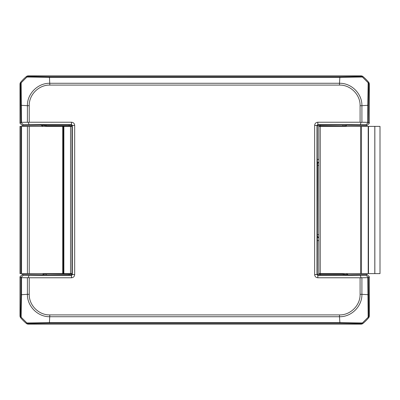 <?xml version="1.0" encoding="UTF-8"?>
<svg xmlns="http://www.w3.org/2000/svg" width="400" height="400" viewBox="0 0 400 400"><rect width="100%" height="100%" fill="white"/><g stroke="black" fill="none" stroke-linecap="round" stroke-linejoin="round"><path stroke-width="0.6" d="M343.915 125.795A3.175 3.175 0 0 0 343.915 125.805L344.645 125.805M45.405 274.205A3.175 3.175 0 0 0 45.405 274.195L44.67 274.195M27.415 294.315C27.15 306.295 37.84 316.995 49.835 316.725L339.485 316.73L339.885 322.6L362.41 322.965L368.145 317.23L368.655 317.74A43.305 43.305 0 0 1 362.92 323.475L362.41 322.965A2.885 2.885 135 0 1 360.57 323.63L361.08 324.14A2.885 2.885 0 0 0 362.92 323.475A43.305 43.305 0 0 0 368.655 317.74A2.885 2.885 0 0 0 369.32 315.9L368.81 315.39L368.455 277.63L367.775 277.66L368.145 317.23A2.885 2.885 -48.5 0 0 368.81 315.39M368.455 294.715L361.905 294.315C362.17 306.315 351.455 316.995 339.485 316.725L339.485 314.91L49.82 314.91L49.43 322.595L26.91 322.965L26.395 323.475A43.305 43.305 0 0 1 20.665 317.74L21.175 317.23A2.885 2.885 -135 0 1 20.51 315.39L20 315.9A2.885 2.885 0 0 0 20.665 317.74A43.305 43.305 0 0 0 26.395 323.475A2.885 2.885 0 0 0 28.235 324.14L28.75 323.625L49.43 323.275L339.885 323.275L360.575 323.63M346.41 125.265A0.865 0.865 0 0 0 346.225 125.805L346.225 126.385M43.385 274.195L43.095 274.195A0.865 0.865 0 0 1 42.905 274.735M43.095 274.195L43.095 273.615M28.75 76.37A2.885 2.885 -45 0 0 26.91 77.035L21.175 82.77L20.665 82.26A43.305 43.305 0 0 1 26.395 76.525L26.905 77.035L49.43 77.4L339.895 77.405L362.41 77.035L362.92 76.525A43.305 43.305 0 0 1 368.655 82.26L368.145 82.77A2.885 2.885 45 0 1 368.81 84.61L369.32 84.1A2.885 2.885 0 0 0 368.655 82.26A43.305 43.305 0 0 0 362.92 76.525A2.885 2.885 0 0 0 361.08 75.86L360.57 76.37L339.895 76.725L49.435 76.725L28.745 76.37L28.235 75.86A2.885 2.885 0 0 0 26.395 76.525A43.305 43.305 0 0 0 20.665 82.26A2.885 2.885 0 0 0 20 84.1L20.51 84.61L20.865 122.37L21.54 122.34L21.17 82.77A2.885 2.885 131.5 0 0 20.51 84.61M20.865 122.37L20 123.235L22.31 125.545L40.535 125.19A2.89 2.885 -45 0 1 42.87 126.385M368.655 317.74A2.89 2.885 45 0 0 369.32 315.9L369.32 276.765L367.01 274.455L348.785 274.81A2.89 2.885 135 0 1 346.445 273.615M26.395 323.475A2.89 2.885 135 0 0 28.235 324.14L361.08 324.14A2.89 2.885 45 0 0 362.92 323.475M69.13 273.615L69.13 274.21L43.42 273.94A0.865 0.865 45 0 1 42.555 274.81L22.31 274.455L20 276.765L20 315.9A2.89 2.885 135 0 0 20.665 317.74M20 123.235L20 84.1A2.89 2.885 -135 0 1 20.665 82.26M362.92 76.525A2.89 2.885 -45 0 0 361.08 75.86L28.235 75.86A2.89 2.885 -135 0 0 26.395 76.525M320.19 126.385L320.19 125.79L345.9 126.06A0.865 0.865 -135 0 1 346.765 125.19L367.01 125.545L369.32 123.235L369.32 84.1A2.89 2.885 -45 0 0 368.655 82.26M43.42 273.94L43.42 273.615M345.9 126.06L345.9 126.385M361.91 277.76L360.09 277.775L360.09 294.33L361.905 294.32L361.91 277.76L367.775 277.66M367.01 274.455L366.14 275.325L368.275 277.485M366.14 275.325L317.855 275.425L316.99 274.595L314.64 274.595C314.83 276.525 315.89 277.585 317.815 277.775L360.09 277.775M361.04 277.61L360.295 275.425M368.455 277.63L369.32 276.765M21.54 277.66L20.865 277.63L20.865 294.72L21.54 294.72L21.54 277.66L27.41 277.76L27.41 294.315L21.54 294.715L21.17 317.23L26.91 322.965A2.885 2.885 39.6 0 0 28.745 323.625M27.41 294.315L29.23 294.315L29.23 277.775L71.5 277.775C73.43 277.585 74.49 276.525 74.675 274.595L72.325 274.595L71.46 275.425L29.025 275.425L28.28 277.61L27.41 277.76M29.025 275.425L23.175 275.325L21.04 277.485M29.23 277.775L28.28 277.61M22.31 125.545L23.175 124.675L21.04 122.515M360.57 76.37A2.885 2.885 -128.8 0 1 362.41 77.035L368.145 82.77L367.78 105.295L368.455 105.295L368.81 84.61M367.775 122.34L361.91 122.24L361.91 105.695L367.78 105.295L367.775 122.34L368.275 122.515L368.455 105.295M369.32 123.235L368.455 122.37M339.895 76.725L339.495 83.275C351.42 82.985 362.195 93.705 361.905 105.695L360.09 105.695L360.09 122.225L317.815 122.225C315.89 122.415 314.83 123.475 314.64 125.405L316.99 125.405L317.855 124.575L366.14 124.675L368.275 122.515M366.14 124.675L367.01 125.545M360.295 124.575L361.04 122.39L361.91 122.24M360.09 122.225L361.04 122.39M20.865 105.285L27.415 105.685C27.145 93.685 37.865 83.005 49.83 83.275L339.495 83.27L339.505 85.09C350.425 84.79 360.395 94.705 360.09 105.695M23.175 124.675L29.025 124.575L28.28 122.39L27.41 122.24L27.41 105.685L29.225 105.67C28.955 94.685 38.845 84.81 49.83 85.09L339.505 85.09M28.28 122.39L29.23 122.225L29.23 105.67M314.64 125.405L314.64 274.595M74.675 274.595L74.675 125.405C74.49 123.475 73.43 122.415 71.5 122.225L29.23 122.225M29.025 124.575L71.46 124.575L72.325 125.405L74.675 125.405M27.41 122.24L21.54 122.34M317.815 277.775L317.815 275.42M316.99 274.595L316.99 125.405M317.815 124.58L317.815 122.225M71.5 122.225L71.5 124.58M72.325 125.405L72.325 274.595M71.5 275.42L71.5 277.775M23.175 275.325L22.31 274.455M20 276.765L20.865 277.63M71.46 122.225L71.46 124.575L71.15 124.89L46.12 124.925L46.12 125.79L69.13 125.79L69.13 126.385M46.12 124.925L40.735 124.99L46.12 125.79A5.775 5.775 -45 0 1 46.315 126.385M317.855 277.775L317.855 275.425L318.17 275.11L343.2 275.075L343.2 274.21L320.19 274.21L320.19 273.615M343.2 275.075L348.58 275.01L343.2 274.21A5.775 5.775 135 0 1 343.005 273.615M348.785 274.81L348.58 275.01L346.11 273.615M40.535 125.19L40.735 124.99L43.21 126.385M49.83 85.09L49.435 76.725M374.85 126.385L380 126.385L380 273.615L318.795 273.615L318.795 126.385L374.85 126.385L374.85 273.615M71.965 273.615L20.01 273.615L20.01 126.385L71.965 126.385L71.965 273.615M63.305 273.615L63.305 126.385M346.225 125.805L345.935 125.805M43.625 273.615L43.625 274.145A0.865 0.865 -45 0 1 42.755 275.01L46.51 275.075L46.51 273.615M345.695 126.385L345.695 125.855A0.865 0.865 135 0 1 346.56 124.99L342.81 124.925L342.81 126.385M339.89 322.6L339.885 323.275M339.885 322.595L49.43 322.595L49.43 323.275M20.865 294.72L20.51 315.39M49.82 314.91C38.835 315.19 28.95 305.305 29.225 294.315M360.09 294.33C360.365 305.315 350.475 315.19 339.485 314.91M71.46 277.775L71.46 275.425L71.15 275.11A0.865 0.865 -45 0 0 72.015 274.245L69.13 274.21L69.13 275.075L71.15 275.11M314.64 274.555L316.99 274.555L317.305 274.245L317.405 236.29A1.445 1.445 -135 0 0 318.795 237.73M318.795 159.38L317.305 159.38L317.305 125.755L320.19 125.79L320.19 124.925L318.17 124.89A0.865 0.865 135 0 0 317.305 125.755L316.99 125.445L314.64 125.445M317.855 122.225L317.855 124.575L318.17 124.89M74.675 125.445L72.33 125.445L72.015 125.755A0.865 0.865 -135 0 0 71.15 124.89M71.965 240.62L72.015 274.245L72.33 274.555L74.675 274.555M69.13 124.925L69.13 125.79L72.015 125.755L71.965 163.14M46.51 275.075L69.13 275.075M72.015 240.62L71.965 236.855M342.81 124.925L320.19 124.925M317.305 159.38L317.63 165.355L317.405 236.29M318.17 275.11A0.865 0.865 45 0 1 317.305 274.245L320.19 274.21L320.19 275.075M318.795 162.27A1.445 1.445 -45 0 0 317.405 163.71M318.795 240.62L317.305 240.62M318.795 237.505A1.445 1.445 45 0 1 317.605 236.085M318.795 234.645L317.63 234.645M318.795 165.355L317.63 165.355M318.795 162.495A1.445 1.445 -45 0 0 317.605 163.915M374.805 126.385L374.805 273.615M368.2 126.385L368.2 273.615M368.5 126.385L368.5 273.615M361.49 126.385L361.49 273.615M360.595 126.385L360.595 273.615M320.24 126.385L320.24 273.615M20.865 126.385L20.865 273.615M21.54 273.615L21.54 126.385M27.41 126.385L27.41 273.615M29.23 273.615L29.23 126.385M70.52 273.615L70.52 126.385M63.88 273.615L63.88 126.385M62.725 273.615L62.725 126.385M20.01 126.385L20.01 273.615"/></g></svg>
